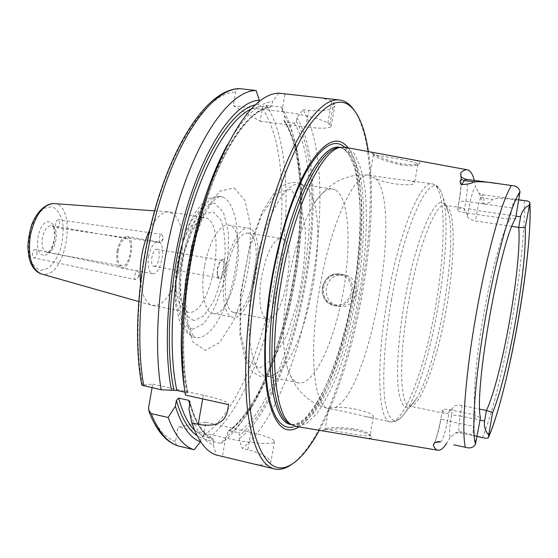 <?xml version="1.0" encoding="UTF-8"?>
<svg xmlns="http://www.w3.org/2000/svg" width="558" height="558" viewBox="0 0 558 558"><rect width="100%" height="100%" fill="white"/><g stroke="black" fill="none" stroke-linecap="round" stroke-linejoin="round"><path stroke-width="0.42" stroke-dasharray="2.79 2.09" d="M138.796 275.687L138.405 277.082L135.88 279.691C133.313 279.356 135.252 270.365 137.728 271.125L138.956 274.55L138.796 275.687M36.947 254.043C37.253 251.574 36.793 250.089 35.552 249.579C32.81 248.77 31.115 257.454 33.94 257.859C35.342 257.873 36.347 256.603 36.947 254.043M159.351 238.147C159.818 235.692 160.564 234.416 161.59 234.318L162.706 236.271L162.022 241.133L160.411 242.702C159.414 242.291 159.058 240.77 159.351 238.147M55.591 223.367C55.284 225.899 55.751 227.392 57 227.831C60.097 225.509 60.529 222.809 58.29 219.74C57.028 219.796 56.128 221.003 55.591 223.367M118.087 251.17C119.935 242.932 122.795 238.733 126.652 238.58C134.715 239.368 129.672 267.973 121.832 265.936C118.254 264.471 117.006 259.547 118.087 251.17M149.718 229.763C155.794 217.739 162.106 211.782 168.662 211.887L173.74 213.937L177.332 218.213L180.067 224.532L181.845 232.54L182.585 241.809L182.278 251.881L180.938 262.267L178.644 272.492L175.491 282.055L171.62 290.509L167.219 297.414L162.483 302.415L157.649 305.198L152.174 305.379C145.987 303.231 142.095 295.475 140.497 282.111M152.083 387.761L152.725 384.134L141.816 385.153M239.459 88.617C237.478 88.806 236.229 89.929 235.72 91.986L233.307 105.692L260.112 121.232L262.372 108.419C262.923 106.341 264.206 105.302 266.215 105.302L281.602 107.15L284.636 116.183L283.952 120.068L284.245 121.435L285.278 122.049L294.303 123.172L296.263 121.595L296.954 117.696L303.036 109.724C344.307 178.358 304.508 400.804 242.165 448.395L239.159 438.832L239.849 434.94L238.538 432.792L229.645 430.755L228.508 430.95L227.727 432.157L227.036 436.035L221.087 443.464L205.965 439.927C204.068 439.244 203.217 437.835 203.405 435.686L205.804 422.092L178.086 426.982L175.54 441.434C175.324 443.61 176.154 445.096 178.037 445.898M219.071 277.919L217.153 274.397L217.383 268.67L219.12 263.209L222.133 260.551C226.262 260.963 223.088 278.958 219.071 277.919M153.966 266.257C158.528 267.38 161.618 249.677 156.931 249.259C152.39 248.017 149.237 265.859 153.931 266.25L153.966 266.257M148.63 256.547C150.751 246.964 153.931 242.06 158.158 241.844C166.975 242.674 161.116 275.896 152.55 273.643C148.658 271.983 147.347 266.285 148.63 256.547M117.138 251.002C119.266 241.523 122.551 236.697 126.987 236.522C136.264 237.436 130.467 270.316 121.442 267.986C117.333 266.299 115.897 260.635 117.138 251.002M511.951 226.367L475.423 220.975L477.264 210.54L516.01 216.134M474.3 180.415L475.59 186.784C473.226 189.497 470.938 196.772 468.72 208.601L477.264 210.54C478.82 202.184 480.417 197.016 482.049 195.035L482.677 194.749L483.765 198.118L484.163 204.2C489.603 202.972 492.282 201.34 492.191 199.304C500.393 196.995 512.879 199.862 524.262 200.74L527.68 201.026M515.627 218.338L509.977 219.266L511.972 207.967C513.011 202.491 515.662 197.832 519.917 193.982M476.148 442.215C473.463 437.151 472.57 431.864 473.463 426.361L475.458 415.061C472.375 402.325 475.507 360.426 483.5 315.507C491.354 270.567 502.737 230.154 509.977 219.266L463.844 212.549C459.911 211.824 457.811 210.938 457.539 209.892L459.171 201.25C460.838 191.54 461.501 183.373 461.18 176.733M449.49 409.684L447.516 420.899L440.897 418.877L442.459 410.032C443.094 409.119 445.437 409.007 449.49 409.684L475.458 415.061L480.445 417.858M485.837 438.33L460.713 431.836L459.639 432.736C458.383 431.613 458.578 426.033 460.21 415.996L480.047 420.132M462.066 405.506C457.351 404.871 454.31 405.387 452.936 407.054L451.548 414.901L460.21 415.996L462.066 405.506L479.74 409.126M400.107 164.805C408.756 166.158 414.42 166.235 417.091 165.029L417.809 164.484C421.681 162.001 373.497 154.873 373.476 154.782L374.041 155.536C378.198 158.486 386.889 161.576 400.107 164.805L400.846 163.585C386.52 160.997 371.635 153.583 371.893 152.662L374.537 152.718M410.458 159.33C418.723 160.85 421.625 162.301 419.156 163.682C416.156 165.042 410.046 165.008 400.846 163.585M345.297 147.333L353.779 153.108C358.487 160.606 362.044 171.187 364.444 184.844C368.252 214.181 366.229 253.848 359.443 293.752C353.8 324.135 346.239 351.68 336.767 376.399C330.287 391.597 323.535 404.132 316.498 413.994L306.035 423.899L296.089 426.403M484.163 204.2C481.812 202.177 480.787 199.869 481.087 197.267L475.59 186.784M451.548 414.901C449.65 426.228 449.169 433.747 450.111 437.472L455.474 433.113C457.909 431.906 459.653 431.48 460.713 431.836M450.111 437.472L446.721 443.296M325.405 431.334L322.901 430.504C322.901 429.548 339.452 427.672 353.842 430.141C362.965 431.941 368.719 433.998 371.098 436.3C372.925 438.435 369.71 438.797 361.438 437.395M370.428 176.091L369.835 175.379L371.251 175.386C375.722 176.454 396.431 179.313 407.368 180.38C412.662 181.092 415.061 181.95 414.566 182.954C413.492 186.749 386.966 184.356 375.541 178.407L370.428 176.091M353.57 428.746C340.038 427.254 330.824 427.184 325.914 428.53L325.112 429.032C325.154 428.928 372.87 438.714 370.1 435.08L369.612 434.326C367.492 432.283 362.149 430.42 353.57 428.746L353.842 430.141M329.541 407.975L335.135 407.556C347.906 405.882 373.651 412.704 373.365 416.61C373.49 417.719 370.937 417.705 365.72 416.561C355.083 413.813 334.647 409.426 330.078 408.909L328.739 408.435L329.541 407.975M335.177 189.797L332.687 189.009C327.581 188.276 321.917 192.357 315.702 201.229C304.117 218.869 294.973 245.499 288.277 281.113C282.383 316.881 281.867 345.039 286.714 365.595C289.518 376.078 293.445 381.853 298.495 382.928C313.749 385.752 333.621 343.379 342.64 295.029C351.854 246.734 349.406 197.281 335.177 189.797M326.339 287.935C325.495 297.505 329.527 303.594 338.434 306.202L339.131 306.307C358.048 309.627 363.551 278.379 344.649 275.038C335.093 274.02 328.99 278.323 326.339 287.935M152.725 384.134L203.335 395.224C218.701 398.67 227.169 401.579 228.731 403.95L228.564 404.62M184.97 392.225L187.927 393.02L185.291 393.418L185.389 395.099M240.826 460.922C259.693 465.797 269.681 466.293 270.776 462.415C269.765 457.937 262.114 453.703 247.836 449.72L242.165 448.395M303.036 109.724L308.797 110.414C323.57 111.537 332.219 110.024 334.744 105.881L333.663 102.86L331.696 101.333C328.209 99.289 321.101 97.706 310.367 96.59M354.56 110.77L356.332 113.679C393.104 179.257 351.91 412.906 294.945 461.836L292.336 463.921M200.51 441.517L201.18 437.723L203.21 436.237L212.584 438.428L213.965 440.708L213.233 444.852C203.119 441.099 195.028 429.241 188.967 409.279M213.233 444.852L216.385 455.035M260.112 121.232L305.882 126.973C320.536 128.71 328.934 128.591 331.089 126.603L329.841 124.511L327.86 123.123C323.026 119.454 300.692 113.804 281.881 111.593L233.307 105.692M278.881 93.158L272.409 101.716L271.676 105.894L269.912 107.589L260 106.432L258.598 104.325L259.079 101.612M281.602 107.15C287.768 117.034 292.413 129.944 295.545 145.882C310.597 221.142 288.695 345.332 248.826 410.848C239.996 425.475 230.747 436.349 221.087 443.464M284.636 116.183C290.237 125.39 294.478 137.345 297.365 152.062C311.699 223.653 290.592 343.344 252.648 405.659C244.467 419.218 235.929 429.346 227.036 436.035M296.954 117.696C336.439 182.78 298.607 393.969 239.159 438.832M205.804 422.092L250.891 432.366C265.28 435.749 273.148 438.741 274.494 441.343C276.273 445.235 248.701 443.477 225.62 437.995L178.086 426.982M468.72 208.601L467.346 216.406C466.111 211.001 464.305 208.085 461.94 207.653L457.727 209.473M467.346 216.406C468.127 218.443 470.819 219.964 475.423 220.975M442.466 410.458L445.465 413.569C447.621 413.938 450.111 411.769 452.936 407.054M223.193 259.254C230.112 261.5 219.761 290.509 217.383 275.401L217.662 268.712L219.685 262.344C220.87 260.112 222.035 259.086 223.193 259.254M248.289 233.091L244.537 233.432L241.119 235.811L237.659 240.024L234.339 245.904L231.326 253.165L228.787 261.451L226.855 270.323L225.641 279.321L225.188 287.977L225.537 295.831L226.646 302.499L228.452 307.646L230.845 311.057L233.704 312.592C251.149 317.286 265.915 236.599 248.289 233.091M282.055 238.587C298.377 241.893 283.506 323.431 267.359 318.981L264.722 317.474L262.539 314.07L260.935 308.902L260 302.199L259.798 294.282L260.335 285.543L261.597 276.44L266.006 259.072L268.907 251.7L272.081 245.722L275.352 241.426L278.561 238.977L282.055 238.587M204.556 266.389C200.148 290.355 204.402 312.452 212.912 313.45C233.662 318.82 249.824 227.155 228.494 225.062C220.166 223.074 208.608 242.367 204.556 266.389M225.097 270.009C220.668 294.136 224.581 316.316 232.749 317.244C252.648 322.454 268.907 230.224 248.436 228.271C240.449 226.332 229.192 245.827 225.097 270.009M253.465 274.982C243.797 327.964 250.974 374.683 266.208 376.204C269.158 376.79 272.241 376.043 275.471 373.972C308.016 355.055 332.08 218.555 307.981 189.581L302.764 185.116L300.051 184.3C285.222 180.478 262.497 221.896 253.465 274.982M348.157 147.856C382.035 190.989 345.562 397.945 298.99 426.891M368.413 151.588C380.2 228.013 356.492 362.533 319.295 430.302M185.291 393.418L184.538 388.961M227.622 144.382C243.428 116.901 258.361 102.679 272.409 101.716M339.292 147.577L341.845 147.626L350.564 152.906C355.425 160.16 359.115 170.574 361.633 184.154C365.657 213.379 363.725 253.22 356.911 293.306C351.233 323.835 343.595 351.463 334.005 376.176C327.455 391.346 320.62 403.776 313.498 413.464L302.945 422.992L292.95 424.945L291.206 424.408M46.942 252.383C55.681 254.322 60.459 226.653 51.545 225.711C47.256 225.767 44.187 229.805 42.331 237.827C41.334 245.994 42.84 250.835 46.844 252.362L46.942 252.383M43.433 255.18C32.252 253.771 38.314 219.385 49.299 221.896C60.083 224.016 54.286 256.889 43.433 255.18M40.748 270.407L48.448 268.168C53.561 263.634 57.69 256.987 60.836 248.219C63.075 238.88 63.605 229.91 62.44 221.324C60.25 213.756 56.763 208.873 51.985 206.669L44.235 208.197C38.9 212.445 34.519 219.154 31.095 228.32C28.709 238.217 28.2 247.613 29.581 256.513C32.078 264.115 35.803 268.747 40.748 270.407M53.659 203.551C78.057 203.991 66.618 278.247 42.847 274.236L41.438 273.964M177.8 261.674C173.064 287.363 178.121 311.099 187.725 312.264L188.604 312.382C212.075 315.563 228.096 219.922 204.423 217.564C195 215.36 182.131 235.915 177.8 261.674M193.828 320.648L185.375 314.649L180.311 298.453L179.913 275.136C182.173 257.531 186.449 241.809 192.74 227.978L203.035 214.509L213.03 211.775L220.759 219.719C224.302 229.763 225.676 242.549 224.881 258.075C222.781 274.013 218.945 288.563 213.358 301.732L203.809 315.842L193.828 320.648M192.28 329.429L203.865 323.661L214.893 307.221L223.458 283.534C227.462 265.448 229.052 248.143 228.222 231.626L223.486 212.396L214.579 202.993L202.966 205.965L190.941 221.533L181.148 246.936C176.579 267.219 175.003 286.198 176.419 303.887L182.396 322.65L192.28 329.429M222.356 196.967L220.522 196.507C206.969 193.814 188.416 223.716 181.692 262.351C174.8 300.95 181.999 335.421 195.649 337.548L197.532 337.75C212.138 337.855 228.843 306.935 234.946 271.795C241.23 236.683 236.118 201.891 222.356 196.967M234.088 187.872L244.885 200.315L250.403 225.02L250.047 257.015C246.936 280.249 241.412 301.585 233.474 321.024L219.845 342.333L205.442 350.305L193.068 342.194L185.563 318.283L185.033 282.941L191.875 244.139L204.465 211.119L219.685 191.241L234.088 187.872M142.457 384.957C132.539 335.365 139.619 255.501 160.606 192.573C181.594 129.512 212.277 92.258 235.72 91.986M262.372 108.419C307.598 175.331 268.921 391.06 203.405 435.686M175.54 441.434C164.645 437.87 155.654 426.626 148.567 407.703M481.087 197.267L483.765 198.118L492.191 199.304M440.304 441.901C442.613 440.764 445.019 433.768 447.516 420.899L473.463 426.361M524.262 200.74C526.592 254.518 503.093 387.761 482.524 437.43M335.135 407.556C370.484 390.949 403.064 206.188 375.541 178.407M370.505 175.303L369.968 175.212C355.502 171.027 331.11 221.582 319.95 286.686C308.169 351.68 313.798 407.577 328.808 408.637L329.346 408.735M434.835 184.914L432.31 183.826C420.732 179.976 399.012 232.065 387.538 298.593C375.569 365.037 378.15 421.457 390.335 421.848C403.748 424.059 423.592 371.405 434.396 313.045C445.354 254.72 446.658 194.609 434.835 184.914M339.941 274.961C358.334 277.933 352.991 308.253 334.688 304.759C316.47 301.599 321.743 271.711 339.941 274.961M322.336 287.224C324.916 277.828 330.929 273.448 340.359 274.069L341.057 274.208C359.952 277.493 354.358 309.216 335.477 305.854C325.977 303.496 321.589 297.288 322.336 287.224M203.335 395.224L202.687 398.914M213.965 440.708C203.816 436.656 195.83 424.226 189.999 403.427M212.584 438.428C203.112 434.515 195.523 423.215 189.811 404.515M203.21 436.237L194.609 430.267M201.18 437.723L197.072 435.568M305.882 126.973L308.797 110.414M281.881 111.593L285.005 93.863M327.86 123.123L331.696 101.333M329.841 124.511L333.663 102.86M266.215 105.302C312.124 173.698 272.632 394.129 205.965 439.927M283.952 120.068C323.766 183.519 286.931 388.94 227.727 432.157M285.278 122.049C324.379 184.796 287.942 387.95 229.645 430.755M294.303 123.172C332.366 185.974 295.866 389.589 238.538 432.792M296.263 121.595C334.647 185.116 297.714 391.172 239.849 434.94M225.62 437.995L222.363 456.458M250.891 432.366L247.836 449.72M434.515 443.045C437.026 436.858 439.195 428.753 441.008 418.73M465.832 179.264L466.969 181.231C467.702 185.668 467.311 192.391 465.804 201.403L459.171 201.25M511.972 207.967L465.804 201.403L463.844 212.549M446.714 205.902L445.033 205.218C435.819 202.08 418.193 246.496 408.561 302.31C398.524 358.048 399.891 405.847 409.614 406.098C420.09 407.877 436.398 363.237 445.542 313.303C454.812 263.404 456.116 212.912 446.714 205.902M404.592 301.606C398.238 337.674 396.068 372.639 398.635 391.214C401.774 409.356 407.521 412.09 415.891 399.402C436.775 368.064 457.532 250.333 448.639 213.686C447.481 208.441 445.863 205.065 443.777 203.544C434.745 194.728 415.089 240.7 404.592 301.606M290.746 189.281L276.789 193.054L261.549 215.151L248.491 251.888L240.889 294.994L240.596 333.998L247.354 360.001L259.177 368.35L273.253 358.996L286.84 335.205L297.714 301.955C303.071 276.873 305.638 252.865 305.4 229.938L300.769 202.91L290.746 189.281M391.563 299.304C384.176 341.217 381.937 381.735 385.285 402.813C389.331 423.292 396.285 426.054 406.154 411.113C430.65 374.313 453.912 242.388 443.491 199.352C442.117 193.221 440.199 189.183 437.751 187.251C427.135 176.091 403.783 228.355 391.563 299.304M344.767 147.242C362.798 164.854 364.646 231.933 352.726 296.403C340.931 360.887 315.584 421.032 292.992 427.163M187.648 393.167C178.462 347.641 184.614 270.902 203.593 208.615C222.551 146.21 250.5 107.589 271.676 105.894M186.888 392.651C177.5 348.039 183.296 272.185 201.996 210.261C220.668 148.233 248.456 109.508 269.591 107.582M251.205 109.005L260 106.432M255.334 104.862L258.598 104.325M339.857 147.361C345.862 149.391 350.87 154.943 354.895 164.024C358.292 174.8 360.573 187.927 361.744 203.426C362.672 228.341 360.928 255.494 356.52 284.88C345.89 352.265 319.636 418.2 296.333 424.45L290.99 424.512L295.328 424.422L303.154 420.069C310.011 413.422 317.118 403.009 324.47 388.814C338.636 358.25 350.145 315.856 356.199 273.441C358.766 252.314 360.098 232.191 360.203 213.086C359.561 194.972 357.608 179.523 354.358 166.744L348.666 153.973L343.449 148.658L339.857 147.361M138.405 277.082L139.116 275.903L138.956 274.55M137.728 271.125L35.552 249.579M135.88 279.691L33.94 257.859M162.022 241.133L163.327 238.845L162.706 236.271M161.59 234.318L58.29 219.74M160.411 242.702L57 227.831M126.652 238.58L51.545 225.711C52.773 228.522 53.526 221.617 54.768 237.283C50.722 255.383 46.963 251.602 46.879 252.369L121.832 265.936M138.6 301.529L152.174 305.379M154.573 210.868L168.662 211.887M152.969 305.575L187.725 312.264L184.719 309.125C183.505 306.977 182.285 302.931 181.071 296.982C179.878 282.32 181.148 266.801 184.872 250.416L192.28 230.873L196.974 223.333L201.787 218.52L204.423 217.564L169.472 211.977M220.522 196.507C212.849 196.974 208.301 198.132 206.872 199.98L202.184 203.782L194.805 212.884L185.026 232.672L175.505 273.88L175.526 304.466L179.599 321.443C183.394 330.21 188.744 335.581 195.649 337.548L193.18 335.442C192.698 335.351 191.136 331.759 188.492 324.658C185.974 313.143 185.214 298.446 186.205 280.569C188.625 259.596 194.393 238.085 203.503 216.044C208.692 207.13 212.675 201.508 215.451 199.178C218.541 196.946 220.229 196.053 220.522 196.507M222.105 260.551L156.931 249.259M219.043 277.919L153.931 266.25M158.158 241.844L126.987 236.522M152.55 273.643L121.442 267.986M478.541 192.566C478.597 193.138 479.978 193.863 482.677 194.749L518.891 199.799M455.474 433.113L459.639 432.736L477.16 436.482M417.091 165.029L419.156 163.682M373.414 154.894L371.893 152.662M373.462 154.782L369.835 175.379M417.823 164.491L414.573 182.954M325.098 428.921L322.901 430.504M369.612 434.326L371.098 436.3M328.739 408.435L325.105 429.032M373.372 416.617L370.114 435.08M286.714 365.595C289.239 375.004 295.377 385.648 297.93 388.549C299.527 390.53 301.55 393.69 310.018 400.337C315.737 404.236 322.001 407.005 328.808 408.637L330.078 408.909M365.72 416.561L390.335 421.848C395.176 422.406 399.528 420.111 403.399 414.957L415.891 399.402C410.137 407.507 411.246 404.955 409.614 406.098L445.465 413.569M315.702 201.229C321.282 193.256 330.692 185.361 334.082 183.512C336.258 182.194 339.243 179.92 349.475 176.579C356.178 174.87 363.014 174.41 369.968 175.212L371.251 175.386M407.368 180.38L432.31 183.826L436.223 185.409C438.902 187.481 440.911 190.655 442.257 194.916L448.639 213.686C447.042 207.939 445.975 205.204 445.444 205.477L461.94 207.653M344.649 275.031L340.359 274.069C321.317 269.946 314.161 302.624 335.477 305.854L339.131 306.307M228.731 403.95L228.48 405.359M212.807 438.497C203.349 434.717 195.739 422.545 189.985 401.99M331.089 126.603L334.744 105.881M297.365 152.062L295.545 145.882M252.648 405.659L248.826 410.848M228.508 430.95C286.582 388.78 323.431 183.568 284.245 121.435M274.494 441.343L270.783 462.415M442.459 410.032L440.897 418.877C438.121 431.983 435.958 440.004 434.41 442.954L435.693 442.327M457.539 209.892L459.095 201.054C460.894 188.946 461.501 180.827 460.915 176.705L460.971 176.558M488.306 437.856L488.627 437.109M529.884 203.119L529.835 202.31M217.153 274.397L217.383 275.401M219.12 263.209L219.685 262.344M233.704 312.592L267.359 318.981M247.745 232.972L281.553 238.475M212.912 313.45L232.749 317.244M228.494 225.062L248.436 228.271M275.471 373.972C272.52 376.099 268.217 377.089 262.567 376.936C258.668 376.092 254.783 373.714 250.905 369.794L245.353 360.036L239.933 335.072L240.352 295.273L250.228 243.637L262.525 211.398L274.062 193.319C282.076 184.37 291.513 180.401 300.448 183.505L307.981 189.581M266.208 376.204L298.495 382.928M300.051 184.3L332.687 189.009M357.671 115.562L356.332 113.679M296.842 460.524L294.945 461.836M269.912 107.589C250.117 109.159 222.077 147.57 203.398 209.878C184.628 271.983 178.713 348.29 187.927 393.02M341.845 147.626L340.324 147.424M292.95 424.945L291.485 424.617"/><path stroke-width="0.84" d="M140.497 282.111C139.688 273.818 140.114 264.89 141.76 255.327C143.476 245.792 146.133 237.276 149.718 229.763M184.538 388.961C182.836 378.268 181.803 366.418 181.434 353.423L182.361 359.094C182.724 372.221 183.728 384.218 185.389 395.099L228.564 404.62L227.615 410.283C225.306 422.622 215.507 427.316 198.202 424.359L191.833 422.894L188.967 409.279L189.894 401.648L188.653 400.316L178.672 398.105L176.384 400.393L175.358 406.217L168.174 417.475L151.225 413.59L148.965 411.511L148.567 407.703L152.083 387.761M529.214 205.142C524.485 207.799 521.611 211.684 520.593 216.797L518.731 227.371L525.238 227.699L529.73 203.67C533.19 251.888 508.401 392.49 488.668 436.537L488.299 437.856L485.837 438.33L477.16 436.482M479.74 409.126L486.443 410.5L484.574 421.074C483.779 426.228 485.146 430.86 488.689 434.975L492.665 412.425L486.443 410.5C502.193 376.685 521.953 264.59 518.731 227.371L511.951 226.367M518.891 199.799L527.68 201.026L529.835 202.31L529.73 203.67M520.007 191.812L515.627 218.338C499.94 242.172 473.868 390.028 480.445 417.858L475.486 444.28C471.315 429.66 475.207 375.736 485.774 315.898C496.313 256.052 511.086 204.089 520.007 191.812C519.177 187.858 516.317 185.758 511.428 185.507L499.835 183.868C490.419 182.236 481.721 181.545 473.728 181.782C472.891 183.164 468.887 184.119 461.724 184.663L464.333 180.506L465.832 179.264L499.835 183.868M453.814 444.838L465.274 447.265C469.996 448.688 473.4 447.69 475.486 444.28M488.689 434.975L488.668 436.537M437.821 450.243L296.089 426.403L291.792 424.784C274.766 416.68 268.405 352.419 281.539 279.907C293.996 207.276 321.945 149.112 340.708 147.368L345.297 147.333L467.255 169.792M461.18 176.733L460.699 172.945L461.264 179.495C459.59 181.224 459.743 182.947 461.724 184.663M460.699 172.945C463.196 170.448 465.442 169.409 467.43 169.827C470.373 170.532 472.668 174.061 474.3 180.415M446.721 443.296C443.457 448.241 440.527 450.564 437.939 450.264C436.182 450.006 434.668 448.395 433.392 445.424L434.515 443.045M439.941 441.657C436.021 441.497 433.838 442.752 433.392 445.424M141.816 385.153L161.171 389.763L176.844 390.447L184.97 392.225M292.336 463.921C286.156 468.525 280.228 470.199 274.557 468.95L216.385 455.035C206.432 451.924 198.243 441.218 191.833 422.894M274.557 468.95C261.507 465.77 252.551 446.533 247.689 411.246C243.532 376.001 245.911 325.726 254.79 275.171C263.732 224.63 278.7 176.586 294.645 144.92C311.28 113.448 326.277 98.466 339.613 99.973L278.881 93.158C258.312 93.842 237.157 119.977 215.423 171.578C204.605 199.122 196.158 229.854 190.076 263.774C184.189 297.721 181.622 329.499 182.361 359.094M339.613 99.973C345.353 100.747 350.34 104.353 354.56 110.77M148.965 411.511C156.324 430.581 166.012 442.041 178.037 445.898L194.163 449.741L200.448 441.852C190.048 438.037 181.685 426.159 175.358 406.217M194.163 449.741C183.715 446.526 175.052 435.763 168.174 417.475M259.079 101.612L259.337 100.161L256.122 90.522L239.459 88.617C213.428 88.813 182.571 126.61 161.011 189.936C139.535 253.297 131.967 334.13 141.83 385.229M161.171 389.763C152.208 338.281 160.272 256.199 181.615 192.085C202.952 127.824 233.293 90.424 256.122 90.522M492.665 412.425C508.157 375.597 527.184 267.652 525.238 227.699M298.99 426.891C285.305 435.456 275.108 426.096 268.405 398.796C262.588 371.168 263.592 325.07 271.844 278.198C280.116 231.354 294.931 187.725 309.829 163.773C325.454 140.435 338.232 135.127 348.157 147.856M319.295 430.302C311.971 443.75 304.487 453.821 296.842 460.524C278.763 475.953 264.701 467.185 254.657 434.208C245.911 400.288 246.427 338.839 257.552 275.659C268.705 212.486 289.232 154.587 309.048 125.738C329.757 98.236 345.967 94.839 357.671 115.562C362.547 124.469 366.125 136.48 368.413 151.588M181.434 353.423C179.669 299.032 192.357 227.078 212.619 176.6C217.383 164.561 222.384 153.82 227.622 144.382M171.501 390.384C162.127 343.017 168.739 264.785 188.548 202.122C208.336 139.333 237.324 101.249 259.337 100.161M291.206 424.408L289.309 423.445C272.255 415.312 265.817 351.435 278.861 279.439C291.234 207.318 319.12 149.537 337.918 147.772L339.292 147.577M41.438 273.964L41.25 273.908C31.374 269.221 27.726 256.485 30.306 235.692C34.994 215.276 42.771 204.563 53.659 203.551L154.573 210.868M516.01 216.134L520.593 216.797M480.047 420.132L484.574 421.074M465.274 447.265C461.403 429.479 465.512 374 476.155 314.196C486.611 254.364 501.712 200.859 511.428 185.507M202.687 398.914L198.202 424.359M189.811 404.515L188.653 400.316M194.609 430.267C188.046 423.703 182.738 412.983 178.672 398.105M197.072 435.568C188.464 430.03 181.566 418.305 176.384 400.393M178.225 445.954C167.428 442.647 158.43 431.857 151.225 413.59M143.831 385.941C134.269 334.612 142.053 253.011 163.627 189.336C185.2 125.522 216.239 88.443 239.807 88.638M461.264 179.495L464.333 180.506L473.728 181.782M292.992 427.163L288.277 427.407L283.806 425.838L279.663 422.392L275.91 417.056L272.625 409.816L269.877 400.714L267.721 389.826L266.215 377.271L265.399 363.195L265.315 347.815L265.978 331.347L269.521 296.284L272.36 278.289C280.109 234.465 293.689 193.319 307.66 169.248C322.294 145.575 334.667 138.238 344.767 147.242M176.844 390.447C167.812 348.82 171.864 280.235 188.004 220.842C204.151 161.388 229.743 118.833 251.205 109.005M173.915 390.154C164.519 345.841 169.792 272.123 187.906 210.938C206.014 149.649 233.551 109.563 255.334 104.862M291.485 424.617L290.99 424.512C271.495 422.88 262.588 356.674 276.684 279.056C289.986 201.292 320.99 142.178 339.857 147.361L340.324 147.424M138.6 301.529L41.25 273.908C34.812 271.544 30.648 265.622 28.758 256.164L27.9 247.912C27.886 240.882 29.281 232.826 32.085 223.751C37.198 211.677 44.996 203.949 53.659 203.551M228.48 405.359L227.615 410.283M189.985 401.99L189.894 401.641M440.304 441.901L435.693 442.327M460.971 176.558C460.078 176.516 461.703 177.416 465.832 179.264M488.627 437.109C509.035 389.393 532.73 255.006 529.884 203.119M212.619 176.6L215.423 171.578M289.309 423.445L291.792 424.784M337.918 147.772L340.708 147.368"/></g></svg>
